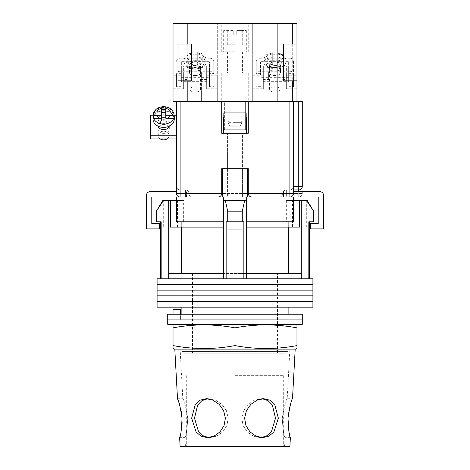 <?xml version="1.0" encoding="UTF-8"?>
<svg xmlns="http://www.w3.org/2000/svg" width="470" height="470" viewBox="0 0 470 470"><rect width="100%" height="100%" fill="white"/><g stroke="black" fill="none" stroke-linecap="round" stroke-linejoin="round"><path stroke-width="0.35" stroke-dasharray="2.35 1.76" d="M180.11 307.151L289.89 307.151L180.11 307.151L180.11 301.487L289.89 301.487L180.11 301.487L180.11 295.818L289.89 295.818L180.11 295.818L180.11 290.154L289.89 290.154L180.11 290.154L180.11 284.491L289.89 284.491L180.11 284.491L180.11 278.822L289.89 278.822L180.11 278.822M289.89 307.151L289.89 301.487L180.11 301.487L289.89 301.487L289.89 295.818L180.11 295.818L289.89 295.818L289.89 290.154L180.11 290.154L289.89 290.154L289.89 284.491L180.11 284.491L289.89 284.491L289.89 278.822M157.092 284.491L312.908 284.491L157.092 284.491M157.092 278.822L312.908 278.822M157.092 290.154L312.908 290.154L157.092 290.154M157.092 295.818L312.908 295.818L157.092 295.818M157.092 301.487L312.908 301.487L157.092 301.487M157.092 307.151L312.908 307.151M277.494 273.511L192.506 273.511L277.494 273.511L277.494 353.187L192.506 353.187L277.494 353.187M192.506 273.511L192.506 353.187M313.613 221.811L308.837 221.811L309.366 221.811L308.837 221.811L308.837 278.822L226.146 278.822L243.854 278.822L243.854 221.811L226.146 221.811L243.854 221.811L226.146 221.811L226.146 278.822L160.634 278.822L161.163 278.822L161.163 221.811L156.387 221.811M156.387 211.183L163.413 200.561L162.767 200.561M156.721 221.811L156.721 211.183M307.233 200.561L306.587 200.561L313.613 211.183M292.546 227.122L306.71 227.122L292.546 227.122L292.546 200.561L306.71 200.561L292.546 200.561M306.71 227.122L306.71 200.561M227.915 227.122L227.915 200.561L242.085 200.561L227.915 200.561L242.085 200.561L227.915 200.561L227.915 227.122L242.085 227.122L242.085 200.561L242.085 227.122L227.915 227.122M163.29 227.122L177.454 227.122L163.29 227.122L163.29 200.561L177.454 200.561L163.29 200.561M177.454 227.122L177.454 200.561M183.653 353.187L286.348 353.187L183.653 353.187L181.884 351.419L288.116 351.419L288.116 314.236M286.348 353.187L288.116 351.419L181.884 351.419L181.884 314.236M183.653 200.561L176.567 200.561L183.653 200.561L183.653 221.811L176.567 221.811L176.567 200.561L181.884 200.561L163.413 200.561M181.884 200.561L181.884 221.811M170.375 200.561L170.375 227.122L246.509 227.122L223.491 227.122L223.491 273.511L168.707 273.511L168.707 278.822L226.146 278.822M288.116 307.151L288.116 278.822L181.884 278.822L288.116 278.822M181.884 307.151L181.884 278.822M308.837 278.822L243.854 278.822M306.587 200.561L299.625 200.561L299.625 227.122L246.509 227.122L246.509 278.822M161.163 278.822L168.707 278.822M242.291 221.811L242.291 211.183L244.647 200.561L246.509 200.561L223.491 200.561L225.353 200.561L223.491 200.561L223.491 278.822M168.707 200.561L168.707 273.511L223.491 273.511L223.491 200.561L246.509 200.561L225.353 200.561L227.709 211.183L242.291 211.183M227.709 221.811L227.709 211.183M301.294 200.561L301.294 273.511L246.509 273.511L288.668 273.511L246.509 273.511L246.509 200.561L246.509 273.511M301.294 273.511L288.668 273.511L301.294 273.511L301.294 278.822M313.279 221.811L313.279 211.183M288.668 273.511L288.668 227.122M246.509 200.561L246.509 227.122M223.491 273.511L181.332 273.511L181.332 227.122M168.707 273.511L181.332 273.511M223.491 200.561L223.491 227.122M299.625 200.561L288.116 200.561L293.433 200.561L293.433 221.811L223.315 221.811L223.315 200.561L246.685 200.561L246.685 197.018L180.11 197.018L318.219 197.018L318.219 223.579L310.429 223.579L310.429 228.89L323.53 228.89L323.53 195.25A3.543 3.543 0 0 0 319.988 191.707L293.433 191.707M225.353 200.561L244.647 200.561M180.692 319.9L289.89 319.9L180.692 319.9L180.692 314.236L289.89 314.236L172.143 314.236L180.692 314.236L180.692 319.9M167.72 319.9L302.281 319.9L167.72 319.9M167.72 314.236L302.281 314.236M172.143 314.236L172.143 319.9L172.143 314.236M180.11 324.329L289.89 324.329L180.11 324.329L180.11 309.278L180.568 309.278L180.568 319.9L289.89 319.9L173.03 319.9L180.568 319.9L180.568 314.236M289.89 324.329L289.89 314.236M167.72 324.329L302.281 324.329M173.03 314.236L173.03 319.9L173.03 309.278L180.11 309.278M242.438 168.689L242.438 197.018L227.562 197.018L242.438 197.018L227.562 197.018L242.438 197.018L242.438 168.689L227.562 168.689L227.562 197.018L227.562 168.689L242.438 168.689L227.562 168.689L242.438 168.689L242.438 133.28L227.562 133.28L242.438 133.28L227.562 133.28L242.438 133.28L242.438 168.689L227.562 168.689L227.562 133.28L227.562 168.689L242.438 168.689M222.604 197.018L247.396 197.018L222.604 197.018L247.396 197.018L222.604 197.018L222.604 168.689L247.396 168.689L247.396 197.018M246.509 221.811L223.491 221.811M176.567 200.561L176.567 221.811L183.653 221.811M176.567 197.018L186.484 197.018L176.567 197.018L176.567 221.811L223.315 221.811L223.315 197.018L151.781 197.018L151.781 223.579L159.571 223.579L159.571 228.89L146.47 228.89L146.47 195.25A3.543 3.543 0 0 1 150.012 191.707L176.567 191.707M283.516 197.018L293.433 197.018L283.516 197.018L283.516 191.707L283.516 197.018M293.433 197.018L293.433 221.811L293.433 200.561L286.348 200.561L293.433 200.561M246.685 221.811L246.685 200.561L246.685 221.811L246.685 200.561L223.315 200.561L223.315 221.811M246.685 200.561L223.315 200.561M186.484 197.018L186.484 191.707L186.484 197.018M247.396 168.689L222.604 168.689L247.396 168.689M227.915 127.082L228.191 112.918L228.191 117.165L223.838 117.165L223.838 112.918L228.191 112.918L223.838 112.918L223.838 117.165L228.191 117.165L227.915 127.082L242.085 127.082L241.809 112.918L228.191 112.918L246.163 112.918L241.809 112.918L241.809 117.165L246.163 117.165L241.809 117.165L242.085 127.082L227.915 127.082M227.915 229.777L242.085 229.777L242.085 133.28L227.915 133.28L242.085 133.28L227.915 133.28L242.085 133.28L242.085 229.777L227.915 229.777L227.915 133.28L227.915 229.777L242.085 229.777L227.915 229.777M223.838 117.165L228.191 117.165L223.838 117.165L223.838 112.918L246.163 112.918L228.191 112.918L228.191 117.165L228.191 112.918L246.163 112.918L223.838 112.918L246.163 112.918L246.333 133.28L223.667 133.28L246.333 133.28L223.667 133.28L223.667 117.165M241.809 112.918L241.809 117.165L241.809 112.918M228.191 112.918L223.838 112.918L228.191 112.918M163.642 133.398A5.664 4.441 180 0 1 157.979 128.95A5.664 4.441 180 0 1 163.642 124.509A5.664 4.441 180 0 1 169.312 128.95A5.664 4.441 180 0 1 163.642 133.398A5.664 4.441 0 0 1 157.979 128.95A5.664 4.441 0 0 1 163.642 124.509A5.664 4.441 0 0 1 169.312 128.95A5.664 4.441 0 0 1 163.642 133.398M169.177 126.177A5.664 4.441 0 0 0 169.312 125.214A5.664 4.441 0 0 0 163.642 120.772A5.664 4.441 0 0 0 157.979 125.214A5.664 4.441 0 0 0 158.114 126.177M176.567 115.221L176.567 138.95L176.567 115.221L176.567 138.95L176.567 115.221L150.717 115.221L150.717 118.951L176.567 118.951L150.717 118.951L150.717 138.95L176.567 138.95M153.232 115.221L174.059 115.221L174.006 113.746M163.642 114.762A5.487 4.306 180 0 1 169.135 119.063A5.487 4.306 180 0 1 163.642 123.369A5.487 4.306 180 0 1 158.155 119.063A5.487 4.306 180 0 1 163.642 114.762A5.487 4.306 0 0 1 169.135 119.063A5.487 4.306 0 0 1 163.642 123.369A5.487 4.306 0 0 1 158.155 119.063A5.487 4.306 0 0 1 163.642 114.762M160.293 138.95A5.487 4.306 180 0 1 158.155 135.542A5.487 4.306 180 0 1 163.642 131.236A5.487 4.306 180 0 1 169.135 135.542A5.487 4.306 180 0 1 166.997 138.95M170.399 115.238C172.596 115.35 173.812 116.084 174.053 117.435L174.053 118.534L165.769 118.534L174.053 118.534A10.622 8.331 180 0 0 174.27 116.865L174.27 119.063A10.622 8.331 0 0 0 163.642 110.732A10.622 8.331 0 0 0 153.02 119.063A10.622 8.331 180 0 0 163.642 127.399A10.622 8.331 180 0 0 174.27 119.063A10.622 8.331 180 0 0 163.642 110.732A10.622 8.331 180 0 0 153.02 119.063L153.02 116.865A10.622 8.331 180 0 0 153.238 118.534L153.238 117.435C153.473 116.084 154.689 115.35 156.886 115.238A7.085 5.558 180 0 0 163.642 119.127A7.085 5.558 180 0 0 170.399 115.238L165.769 115.238L165.769 117.741L161.521 117.741L161.521 121.037L161.521 115.238L156.886 115.238M165.769 118.534L165.769 115.238L165.769 121.037L165.769 117.741L165.769 121.037L161.521 121.037L161.521 115.238L161.521 118.534L153.238 118.534L161.521 118.534L161.521 121.037L165.769 121.037L165.769 118.534M165.769 112.7L165.769 109.404L165.769 112.7L161.521 112.7L161.521 115.203L161.521 111.907L156.886 111.907C154.695 112.019 153.473 112.747 153.238 114.104A10.622 8.331 180 0 1 163.642 107.436A10.622 8.331 180 0 1 174.053 114.104C173.818 112.753 172.602 112.019 170.399 111.907L165.769 111.907L165.769 109.404L161.521 109.404L161.521 111.907M161.521 112.7L161.521 109.404L161.521 115.203L153.238 115.203L153.238 114.104A10.622 8.331 0 0 1 163.642 107.436A10.622 8.331 0 0 1 174.053 114.104M163.642 129.661A5.664 4.441 180 0 0 169.312 125.214A5.664 4.441 180 0 0 163.642 120.772A5.664 4.441 180 0 0 157.979 125.214A5.664 4.441 180 0 0 163.642 129.661M150.717 135.213L150.717 115.221L150.717 138.95L150.717 135.213L176.567 135.213M163.642 139.849A5.487 4.306 0 0 1 158.155 135.542A5.487 4.306 0 0 1 163.642 131.236A5.487 4.306 0 0 1 169.135 135.542A5.487 4.306 0 0 1 163.642 139.849M153.238 115.203A10.622 8.331 180 0 0 153.02 116.865M174.27 116.865A10.622 8.331 180 0 0 174.053 115.203L165.769 115.203L165.769 111.907M153.279 113.758L153.238 114.104M224.378 129.738L224.378 101.408L245.622 101.408L224.378 101.408L245.622 101.408L224.378 101.408L224.378 129.738L245.622 129.738L245.622 101.408L245.622 129.738L224.378 129.738M293.433 189.939L298.744 189.939A3.543 3.543 0 0 0 302.281 186.396L302.281 101.408L298.744 101.408L298.744 193.481L293.433 193.481C293.204 195.614 292.023 196.795 289.89 197.018L298.744 197.018L289.89 197.018A3.543 3.543 0 0 0 293.433 193.481L293.433 101.408L248.278 101.408L248.278 133.28L221.722 133.28L248.278 133.28L221.722 133.28L221.722 101.408L176.567 101.408L176.567 193.481A3.543 3.543 0 0 0 180.11 197.018A3.543 3.543 0 0 1 176.567 193.481A3.543 3.543 0 0 0 180.11 197.018L180.11 101.408M289.89 101.408L289.89 193.481L248.278 193.481L248.278 168.689L248.278 193.481L221.722 193.481L221.722 168.689L221.722 193.481L221.722 168.689L248.278 168.689L221.722 168.689L248.278 168.689L248.278 193.481C248.507 195.614 249.688 196.795 251.82 197.018L218.18 197.018A3.543 3.543 0 0 0 221.722 193.481C221.493 195.614 220.312 196.795 218.18 197.018M279.268 197.018A3.543 3.543 0 0 0 282.805 193.481A3.543 3.543 0 0 1 279.268 197.018L286.348 197.018L279.268 197.018A3.543 3.543 0 0 0 282.805 193.481A3.543 3.543 0 0 1 286.348 189.939L286.348 193.481L286.348 189.939A3.543 3.543 0 0 0 282.805 193.481L289.89 193.481L289.89 197.018A3.543 3.543 0 0 0 293.433 193.481L293.433 101.408L293.433 193.481A3.543 3.543 0 0 1 289.89 197.018L289.89 193.481L293.433 193.481L289.89 193.481L289.89 189.939C292.023 189.716 293.204 188.535 293.433 186.396A3.543 3.543 0 0 1 289.89 189.939A3.543 3.543 0 0 0 293.433 186.396M298.744 101.408L293.433 101.408M221.722 101.408L221.722 133.28L221.722 101.408L248.278 101.408L248.278 133.28L248.278 101.408M302.281 193.481A3.543 3.543 0 0 1 298.744 197.018A3.543 3.543 0 0 0 302.281 193.481L298.744 193.481L302.281 193.481L302.281 191.707L302.281 193.481A3.543 3.543 0 0 1 298.744 197.018L298.744 191.707M185.421 189.939L180.11 189.939L185.421 189.939A3.543 3.543 0 0 1 188.964 193.481A3.543 3.543 0 0 0 185.421 189.939L185.421 193.481L180.11 193.481L180.11 189.939A3.543 3.543 0 0 1 176.567 186.396A3.543 3.543 0 0 0 180.11 189.939L180.11 193.481L188.964 193.481L185.421 193.481L185.421 189.939A3.543 3.543 0 0 1 188.964 193.481A3.543 3.543 0 0 0 192.506 197.018A3.543 3.543 0 0 1 188.964 193.481A3.543 3.543 0 0 0 192.506 197.018M251.673 197.018A3.543 3.543 0 0 1 248.283 193.622A3.543 3.543 0 0 0 251.673 197.018M218.327 197.018A3.543 3.543 0 0 0 221.717 193.622M248.278 193.481A3.543 3.543 0 0 0 251.82 197.018A3.543 3.543 0 0 1 248.278 193.481M235 375.677L283.692 375.677L235 375.677M289.89 446.5L180.11 446.5M261.349 437.588L260.028 437.646L266.273 436.154L271.155 431.942L275.502 418.171L271.942 404.412L267.289 400.205L261.091 398.695L254.258 400.205L248.042 404.435L243.572 410.692L241.768 418.171L243.583 410.668L248.066 404.412L254.27 400.205L262.407 398.754M244.617 418.171L246.392 410.68L250.81 404.412L256.961 400.199L263.746 398.695L269.968 400.199L274.697 404.423L278.352 418.171L273.898 431.948L268.946 436.154L262.689 437.646L255.991 436.154L250.046 431.942L245.957 425.644L244.617 418.171M207.593 398.754L215.742 400.205L221.958 404.435L226.428 410.692L228.232 418.171L226.417 410.668L221.934 404.412L215.73 400.205L208.909 398.695L202.705 400.205L198.04 404.435L194.498 418.171L198.851 431.948L203.733 436.154L209.972 437.646L216.694 436.154L222.698 431.942L226.863 425.656L228.232 418.171L226.863 425.656L222.698 431.948L216.688 436.154L208.651 437.588M191.648 418.171L195.309 404.412L200.038 400.199L206.254 398.695L213.045 400.199L219.196 404.423L223.614 410.692L225.383 418.171L224.043 425.65L219.942 431.948L213.997 436.154L207.311 437.646L201.048 436.154L196.096 431.942L191.648 418.171M187.736 418.171C185.732 406.344 184.093 399.853 182.812 398.695C184.093 399.864 185.738 406.356 187.736 418.171C185.732 406.344 184.093 399.853 182.812 398.695C184.093 399.864 185.738 406.356 187.736 418.171C187.089 430.015 186.155 436.507 184.939 437.646C186.155 436.501 187.089 430.009 187.736 418.171C187.089 430.015 186.155 436.507 184.939 437.646C186.155 436.501 187.089 430.009 187.736 418.171M178.065 400.158L178.747 402.067M179.716 405.128L181.132 410.974M181.673 414.317L182.119 422.037M282.264 418.171C284.268 406.344 285.907 399.853 287.188 398.695C285.907 399.864 284.262 406.356 282.264 418.171C284.268 406.344 285.907 399.853 287.188 398.695C285.907 399.864 284.262 406.356 282.264 418.171C282.911 430.015 283.845 436.507 285.061 437.646C283.845 436.501 282.911 430.009 282.264 418.171C282.911 430.015 283.845 436.507 285.061 437.646C283.845 436.501 282.911 430.009 282.264 418.171M288.345 414.182L288.95 410.545M290.278 405.158L291.329 401.856M291.917 400.211L292.499 398.695L287.188 398.695L289.89 349.116L174.799 349.116M174.799 324.329L295.201 324.329L174.799 324.329M180.997 349.116L289.003 349.116L180.997 349.116L180.997 324.329L289.003 324.329L180.997 324.329M289.003 349.116L289.003 324.329M284.579 446.5L235 446.5L284.579 446.5L285.061 437.646L290.372 437.646L289.914 436.031M289.585 434.762L289.408 434.045M295.201 349.116L289.89 349.116M181.943 425.597L180.051 436.154M260.028 437.646L253.307 436.154L247.302 431.942L243.137 425.656L241.768 418.171L243.137 425.656L247.302 431.948L253.312 436.154L260.028 437.646L262.689 437.646L260.028 437.646M173.03 348.564L173.03 345.573C193.687 349.515 214.344 349.515 235 345.573C255.657 349.515 276.313 349.515 296.97 345.573L296.97 348.564M296.97 324.882L296.97 327.866C276.313 323.924 255.657 323.924 235 327.866C214.344 323.924 193.687 323.924 173.03 327.866L173.03 324.882M296.97 345.573L296.97 327.866M235 345.573L235 327.866M173.03 345.573L173.03 327.866M274.838 69.977A5.664 2.785 180 0 0 269.175 72.762A5.664 2.785 180 0 0 274.838 75.552A5.664 2.785 180 0 0 280.508 72.762A5.664 2.785 180 0 0 274.838 69.977M274.838 65.659A5.664 2.785 180 0 0 269.175 68.45A5.664 2.785 180 0 0 274.838 71.234A5.664 2.785 180 0 0 280.508 68.45A5.664 2.785 180 0 0 274.838 65.659A5.664 2.785 0 0 1 280.508 68.45A5.664 2.785 0 0 1 274.838 71.234A5.664 2.785 0 0 1 269.175 68.45A5.664 2.785 0 0 1 274.838 65.659M261.026 81.668L261.026 65.994L288.651 65.994L288.651 81.668L261.026 81.668L261.026 65.994M261.026 61.676L288.651 61.676L288.651 65.994M288.651 61.676L288.651 81.668M288.651 77.356L261.026 77.356M274.838 67.533A5.664 2.785 0 0 1 269.175 64.748A5.664 2.785 0 0 1 274.838 61.964A5.664 2.785 0 0 1 280.508 64.748A5.664 2.785 0 0 1 274.838 67.533M289.179 61.917L289.179 74.977L260.498 74.977L260.498 61.917L289.179 61.917L289.179 73.631L293.433 73.631L293.433 86.697L289.179 86.697L289.179 74.977M289.89 71.281A3.543 3.084 180 0 1 293.433 74.36L293.433 61.3A3.543 3.084 0 0 0 289.89 58.215L289.89 71.281L259.787 71.281L259.787 58.215A3.543 3.084 0 0 0 256.25 61.3L256.25 73.631L260.498 73.631L260.498 61.917M256.25 61.3L256.25 73.631M293.433 61.3L293.433 73.631M259.787 58.215L289.89 58.215M293.433 74.36L293.433 86.697M260.498 73.631L260.498 74.977M260.498 86.697L256.25 86.697M256.25 74.36A3.543 3.084 180 0 1 259.787 71.281M289.179 86.697L289.179 73.631M274.838 92.026A5.311 2.614 180 0 0 280.149 89.412A5.311 2.614 180 0 0 274.838 86.803A5.311 2.614 180 0 0 269.527 89.412A5.311 2.614 180 0 0 274.838 92.026M274.838 67.363A5.311 2.614 180 0 0 280.149 64.748A5.311 2.614 180 0 0 274.838 62.134A5.311 2.614 180 0 0 269.527 64.748A5.311 2.614 180 0 0 274.838 67.363M272.712 54.056A10.98 5.399 180 0 0 263.864 59.349C265.068 54.338 266.872 54.896 268.235 53.862L272.712 52.722L272.712 54.825A10.98 5.399 0 0 1 274.838 54.726A10.98 5.399 0 0 1 276.965 54.825L276.965 59.079L276.965 55.995L281.924 55.995L281.924 58.086L276.965 58.086L276.965 64.649A10.98 5.399 180 0 0 285.819 59.349A10.98 5.399 180 0 0 276.965 54.056L276.965 54.825M276.965 59.079L281.924 59.079L281.924 61.165L276.965 61.165L276.965 65.418A10.98 5.399 0 0 1 274.838 65.524A10.98 5.399 0 0 1 272.712 65.418L272.712 60.994A8.319 4.095 0 0 1 266.519 57.04A8.319 4.095 0 0 1 272.712 53.081L272.712 55.995L267.759 55.995L267.759 58.086L272.712 58.086L272.712 60.994M276.965 65.418L276.965 64.649M276.965 54.056L276.965 55.995M272.712 64.649A10.98 5.399 180 0 1 263.864 59.349L263.864 62.434C265.444 68.873 270.35 68.708 274.838 69.184C279.327 68.708 284.233 68.873 285.819 62.434A10.98 5.399 0 0 1 274.838 67.833A10.98 5.399 0 0 1 263.864 62.434A10.98 5.399 0 0 1 274.838 57.035A10.98 5.399 0 0 1 285.819 62.434L285.819 59.349C284.514 55.008 281.565 52.793 276.965 52.722L276.965 53.081A8.319 4.095 0 0 1 283.163 57.04A8.319 4.095 0 0 1 276.965 60.994M272.712 54.825L272.712 59.079L267.759 59.079L267.759 61.165L272.712 61.165L272.712 65.418M272.712 61.165L272.712 58.086M276.965 61.165L276.965 58.086M272.712 59.079L272.712 55.995M281.924 61.165L281.924 58.086M281.924 59.079L281.924 55.995M267.759 59.079L267.759 55.995M267.759 61.165L267.759 58.086M195.162 61.964A5.664 2.785 180 0 0 189.492 64.748A5.664 2.785 180 0 0 195.162 67.533A5.664 2.785 180 0 0 200.825 64.748A5.664 2.785 180 0 0 195.162 61.964M195.162 65.659A5.664 2.785 180 0 0 189.492 68.45A5.664 2.785 180 0 0 195.162 71.234A5.664 2.785 180 0 0 200.825 68.45A5.664 2.785 180 0 0 195.162 65.659A5.664 2.785 0 0 1 200.825 68.45A5.664 2.785 0 0 1 195.162 71.234A5.664 2.785 0 0 1 189.492 68.45A5.664 2.785 0 0 1 195.162 65.659M180.821 61.917L180.821 74.977L209.503 74.977L209.503 61.917L180.821 61.917L180.821 73.631L176.567 73.631L176.567 86.697L180.821 86.697L180.821 74.977M210.213 58.215L180.11 58.215L180.11 71.281L210.213 71.281L210.213 58.215A3.543 3.084 180 0 1 213.75 61.3L213.75 73.631L209.503 73.631L209.503 61.917M213.75 61.3L213.75 73.631M180.11 71.281A3.543 3.084 0 0 0 176.567 74.36L176.567 73.631M176.567 61.3A3.543 3.084 180 0 1 180.11 58.215M176.567 74.36L176.567 86.697M213.75 74.36A3.543 3.084 0 0 0 210.213 71.281M209.503 73.631L209.503 86.697L213.75 86.697M209.503 86.697L209.503 74.977M180.821 86.697L180.821 73.631M195.162 86.803A5.311 2.614 0 0 1 200.473 89.412A5.311 2.614 0 0 1 195.162 92.026A5.311 2.614 0 0 1 189.851 89.412A5.311 2.614 0 0 1 195.162 86.803M195.162 62.134A5.311 2.614 0 0 1 200.473 64.748A5.311 2.614 0 0 1 195.162 67.363A5.311 2.614 0 0 1 189.851 64.748A5.311 2.614 0 0 1 195.162 62.134M197.288 54.056A10.98 5.399 0 0 1 206.136 59.349C204.838 55.008 201.888 52.793 197.288 52.722L197.288 54.825A10.98 5.399 180 0 0 195.162 54.726A10.98 5.399 180 0 0 193.035 54.825L193.035 53.081A8.319 4.095 180 0 0 186.837 57.04A8.319 4.095 180 0 0 193.035 60.994L193.035 64.649A10.98 5.399 0 0 1 184.181 59.349A10.98 5.399 0 0 1 193.035 54.056L193.035 54.825M193.035 59.079L188.076 59.079L188.076 61.165L193.035 61.165L193.035 65.418A10.98 5.399 180 0 0 195.162 65.524A10.98 5.399 180 0 0 197.288 65.418L197.288 60.994A8.319 4.095 180 0 0 203.481 57.04A8.319 4.095 180 0 0 197.288 53.081L197.288 55.995L202.241 55.995L202.241 58.086L197.288 58.086L197.288 60.994M193.035 65.418L193.035 64.649M188.076 59.079L188.076 55.995L188.076 58.086L193.035 58.086L193.035 60.994M188.076 55.995L193.035 55.995M193.035 54.056L193.035 52.722L188.558 53.862C187.195 54.896 185.392 54.338 184.181 59.349L184.181 62.434A10.98 5.399 180 0 0 195.162 67.833A10.98 5.399 180 0 0 206.136 62.434A10.98 5.399 180 0 0 195.162 57.035A10.98 5.399 180 0 0 184.181 62.434C185.768 68.873 190.673 68.708 195.162 69.184C199.65 68.708 204.556 68.873 206.136 62.434L206.136 59.349A10.98 5.399 0 0 1 197.288 64.649M197.288 54.825L197.288 59.079L202.241 59.079L202.241 61.165L202.241 58.086M197.288 65.418L197.288 61.165L202.241 61.165M197.288 61.165L197.288 58.086M193.035 61.165L193.035 58.086M197.288 59.079L197.288 55.995M188.076 61.165L188.076 58.086M202.241 59.079L202.241 55.995M195.162 75.552A5.664 2.785 0 0 1 189.492 72.762A5.664 2.785 0 0 1 195.162 69.977A5.664 2.785 0 0 1 200.825 72.762A5.664 2.785 0 0 1 195.162 75.552M208.974 81.668L208.974 65.994L181.35 65.994L181.35 81.668L208.974 81.668L208.974 65.994M208.974 61.676L181.35 61.676L181.35 65.994M181.35 61.676L181.35 81.668M181.35 77.356L208.974 77.356M235 122.652L241.016 122.652L235 122.652M235 120.884L242.085 120.884L235 120.884M233.232 34.833L235 34.833L233.232 34.833L233.232 30.585L233.232 34.833L233.232 30.585L223.667 30.585L233.232 30.585L233.232 34.833L236.768 34.833L233.232 34.833M235 44.75L227.738 44.75L235 44.75M235 51.829L221.276 51.829L235 51.829M236.768 34.833L236.768 30.585L246.333 30.585L236.768 30.585L236.768 34.833L235 34.833L236.768 34.833L236.768 30.585L242.262 30.585L236.768 30.585L236.768 34.833M235 73.079L221.276 73.079L235 73.079M235 23.5L221.276 23.5L235 23.5M235 101.408L221.276 101.408L235 101.408M188.964 79.536L188.964 101.408L201.36 101.408L201.36 72.762A6.198 3.049 180 0 0 195.162 69.719A6.198 3.049 180 0 0 188.964 72.762L188.964 79.536L183.653 79.536L183.653 65.994L206.671 65.994L206.671 79.536L201.36 79.536L201.36 72.762M219.067 101.408L219.067 23.5L217.293 23.5L217.293 75.247L206.671 75.247L206.671 88.783L217.293 88.783L217.293 101.408L281.037 101.408L281.037 72.762L281.037 79.536L286.348 79.536L286.348 65.994L263.329 65.994L263.329 79.536L268.64 79.536L268.64 72.762A6.198 3.049 0 0 1 274.838 69.719A6.198 3.049 0 0 1 281.037 72.762M292.722 44.039L292.722 80.869L283.516 80.869L283.516 44.039L296.97 44.039M292.722 80.869L296.97 80.869M281.037 79.536L281.037 101.408L296.97 101.408L176.567 101.408M187.195 44.039L191.443 44.039L191.443 80.869L177.989 80.869L177.989 44.039L187.195 44.039L187.195 80.869M188.964 72.762L188.964 101.408L173.03 101.408L173.03 88.783L183.653 88.783L183.653 79.536M183.653 88.783L183.653 75.247L173.03 75.247L173.03 23.5L217.293 23.5L217.293 101.408L201.36 101.408L201.36 79.536M227.915 101.408L242.085 101.408L227.915 101.408L227.915 122.652L227.915 101.408M206.671 88.783L206.671 79.536M173.03 75.247L173.03 88.783M219.067 23.5L250.933 23.5L250.933 101.408M250.933 23.5L252.707 23.5L252.707 75.247L263.329 75.247L263.329 88.783L252.707 88.783L252.707 101.408L252.707 23.5L296.97 23.5L296.97 101.408M263.329 88.783L263.329 79.536M268.64 72.762L268.64 79.536M296.97 88.783L286.348 88.783L286.348 79.536M286.348 88.783L286.348 75.247L296.97 75.247M286.348 75.247L286.348 65.994M263.329 75.247L263.329 65.994M252.707 88.783L252.707 75.247M206.671 75.247L206.671 65.994M183.653 75.247L183.653 65.994M217.293 88.783L217.293 75.247M242.085 122.652L242.085 101.408L242.085 122.652L227.915 122.652L242.085 122.652L239.953 126.195L230.047 126.195L239.953 126.195L242.085 122.652M227.915 122.652L230.047 126.195L227.915 122.652M187.195 23.5L187.195 101.408M277.141 23.5L277.141 101.408M292.722 23.5L292.722 101.408M170.399 111.907A7.085 5.558 180 0 0 163.642 108.018A7.085 5.558 180 0 0 156.886 111.907M174.053 117.435A10.622 8.331 0 0 1 163.642 124.104A10.622 8.331 0 0 1 153.238 117.435M221.722 193.481L180.11 193.481L180.11 197.018A3.543 3.543 0 0 1 176.567 193.481L180.11 193.481L176.567 193.481A3.543 3.543 0 0 0 180.11 197.018L180.11 193.481L176.567 193.481M185.421 197.018L185.421 193.481L185.421 197.018M298.744 197.018L298.744 193.481L286.348 193.481L286.348 197.018L286.348 193.481L282.805 193.481A3.543 3.543 0 0 1 286.348 189.939M222.604 193.481L247.396 193.481M302.281 186.396A3.543 3.543 0 0 1 298.744 189.939M180.11 189.939A3.543 3.543 0 0 1 176.567 186.396M274.838 68.843A8.319 4.095 180 0 0 283.163 64.748A8.319 4.095 180 0 0 274.838 60.654A8.319 4.095 180 0 0 266.519 64.748A8.319 4.095 180 0 0 274.838 68.843M195.162 60.654A8.319 4.095 0 0 1 203.481 64.748A8.319 4.095 0 0 1 195.162 68.843A8.319 4.095 0 0 1 186.837 64.748A8.319 4.095 0 0 1 195.162 60.654M288.116 200.561L288.116 221.811M286.348 200.561L286.348 221.811M157.979 125.214L157.979 128.95L157.979 125.214M169.312 125.214L169.312 128.95L169.312 125.214M283.692 375.677L283.692 446.5M186.308 375.677L186.308 446.5M263.746 398.695L261.091 398.695L263.746 398.695M206.254 398.695L208.909 398.695L206.254 398.695M177.501 398.695L182.812 398.695L180.11 349.116M185.421 446.5L184.939 437.646L179.628 437.646M207.311 437.646L209.972 437.646L207.311 437.646M269.175 64.748L269.175 72.762M280.508 64.748L280.508 72.762M280.149 89.412L280.149 64.748M269.527 89.412L269.527 64.748M189.492 72.762L189.492 64.748M200.825 72.762L200.825 64.748M200.473 89.412L200.473 64.748M189.851 89.412L189.851 64.748M241.016 122.652L242.085 120.884L242.085 51.829M227.738 44.75L227.738 30.585M246.333 30.585L246.333 51.829M223.667 30.585L223.667 51.829M228.984 122.652L227.915 120.884L227.915 51.829M242.262 44.75L242.262 30.585M227.562 51.829L227.562 73.079M221.276 51.829L221.276 23.5M221.276 73.079L221.276 101.408M248.724 73.079L248.724 101.408M248.724 51.829L248.724 23.5M242.438 51.829L242.438 73.079"/><path stroke-width="0.7" d="M312.908 284.491L157.092 284.491L157.092 278.822L312.908 278.822L312.908 284.491L157.092 284.491L157.092 290.154L312.908 290.154L312.908 284.491M312.908 295.818L157.092 295.818L157.092 290.154L312.908 290.154L312.908 295.818L157.092 295.818L157.092 301.487L312.908 301.487L312.908 295.818M312.908 307.151L157.092 307.151L157.092 301.487L312.908 301.487L312.908 307.151M156.721 211.183L156.721 221.811L156.387 221.811L156.387 211.183L163.413 200.561L168.707 200.561L168.707 273.511L223.491 273.511L223.491 278.822M307.233 200.561L313.613 211.183L306.587 200.561L307.233 200.561M181.884 221.811L181.884 227.122M288.116 314.236L288.116 307.151M181.884 314.236L181.884 307.151M309.366 221.811L309.366 278.822M156.721 221.811L161.163 221.811L161.163 278.822M226.146 278.822L226.146 221.811L243.854 221.811L243.854 278.822M313.279 211.183L313.279 221.811L308.837 221.811L308.837 278.822M168.707 200.561L170.375 200.561L170.375 227.122L223.491 227.122M246.509 227.122L299.625 227.122L299.625 200.561L306.587 200.561M168.707 273.511L168.707 278.822M227.709 221.811L227.709 211.183L225.353 200.561M223.491 200.561L223.491 273.511M246.509 200.561L246.509 273.511L301.294 273.511L301.294 278.822M246.509 273.511L246.509 278.822M244.647 200.561L242.291 211.183L227.709 211.183M242.291 221.811L242.291 211.183M301.294 200.561L301.294 273.511M288.668 273.511L288.668 227.122M181.332 273.511L181.332 227.122M293.433 200.561L299.625 200.561M170.375 200.561L176.567 200.561M156.387 211.183L162.767 200.561L163.413 200.561M313.279 221.811L313.613 221.811L313.613 211.183M302.281 319.9L167.72 319.9L167.72 314.236L302.281 314.236L302.281 319.9L167.72 319.9L167.72 324.329L302.281 324.329L302.281 319.9M173.03 314.236L173.03 309.278L180.568 309.278L180.568 314.236M222.604 197.018L222.604 168.689L247.396 168.689L247.396 197.018M221.717 193.622A3.543 3.543 0 0 0 221.722 193.481L221.722 168.689L248.278 168.689L248.278 193.481C248.507 195.614 249.688 196.795 251.82 197.018L293.433 197.018L293.433 221.811L246.509 221.811M223.491 221.811L223.315 200.561L246.685 200.561L246.685 197.018L223.315 197.018L223.315 200.561M218.327 197.018A3.543 3.543 0 0 1 218.18 197.018L176.567 197.018L176.567 221.811L223.315 221.811M246.685 221.811L246.685 200.561M293.433 197.018L318.219 197.018L318.219 223.579L310.429 223.579L310.429 228.89L323.53 228.89L323.53 195.25A3.543 3.543 0 0 0 319.988 191.707L293.433 191.707M176.567 197.018L151.781 197.018L151.781 223.579L159.571 223.579L159.571 228.89L146.47 228.89L146.47 195.25A3.543 3.543 0 0 1 150.012 191.707L176.567 191.707M223.667 117.165L223.667 133.28L246.333 133.28L246.333 117.165M246.163 117.165L246.163 112.918L223.838 112.918L223.838 117.165M158.114 126.177A5.664 4.441 0 0 0 163.642 129.661A5.664 4.441 0 0 0 169.177 126.177M176.567 138.95L150.717 138.95L150.717 115.221L153.232 115.221M170.399 115.238L165.769 115.238L165.769 117.741L161.521 117.741L161.521 115.238L156.886 115.238A7.085 5.558 0 0 0 163.642 119.127A7.085 5.558 0 0 0 170.399 115.238C172.596 115.35 173.812 116.084 174.053 117.435L174.053 118.534A10.622 8.331 0 0 0 174.27 116.865A10.622 8.331 0 0 0 174.053 115.203L176.567 115.221M150.717 135.213L176.567 135.213M156.886 111.907C154.695 112.019 153.473 112.747 153.238 114.104L153.279 113.758C154.888 109.263 158.343 106.902 163.642 106.672C168.947 106.902 172.402 109.263 174.006 113.758L174.053 114.104C173.818 112.753 172.602 112.019 170.399 111.907L165.769 111.907L165.769 109.404L161.521 109.404L161.521 111.907L156.886 111.907A7.085 5.558 0 0 1 163.642 108.018A7.085 5.558 0 0 1 170.399 111.907M166.997 138.95A5.487 4.306 180 0 1 163.642 139.849A5.487 4.306 180 0 1 160.293 138.95M161.521 111.907L161.521 115.203L153.238 115.203A10.622 8.331 0 0 0 153.02 116.865L153.02 119.063A10.622 8.331 0 0 0 163.642 127.399A10.622 8.331 0 0 0 174.27 119.063L174.27 116.865M165.769 111.907L165.769 115.203L174.053 115.203L174.053 114.104M153.02 116.865A10.622 8.331 0 0 0 153.238 118.534L153.238 117.435C153.473 116.084 154.689 115.35 156.886 115.238M153.238 115.203L153.238 114.104M165.769 112.7L161.521 112.7M180.11 101.408L180.11 197.018A3.543 3.543 0 0 1 176.567 193.481L176.567 101.408L221.722 101.408L221.722 133.28L248.278 133.28L248.278 101.408L293.433 101.408L293.433 193.481L289.89 193.481L289.89 101.408M248.278 101.408L221.722 101.408M293.433 101.408L302.281 101.408L302.281 186.396A3.543 3.543 0 0 1 298.744 189.939L293.433 189.939M289.89 197.018A3.543 3.543 0 0 0 293.433 193.481A3.543 3.543 0 0 1 289.89 197.018L289.89 193.481L248.278 193.481A3.543 3.543 0 0 0 248.283 193.622A3.543 3.543 0 0 1 248.278 193.481L247.396 193.481M218.18 197.018C220.312 196.795 221.493 195.614 221.722 193.481L222.604 193.481M182.031 418.171C180.175 406.344 178.665 399.853 177.501 398.695C178.671 399.864 180.18 406.356 182.031 418.171C181.52 430.009 180.721 436.507 179.628 437.646C180.721 436.501 181.52 430.009 182.031 418.171M174.799 349.116L295.201 349.116L296.97 348.564L296.97 345.573C276.313 349.515 255.657 349.515 235 345.573C214.344 349.515 193.687 349.515 173.03 345.573L173.03 348.564L174.799 349.116L177.501 398.695L178.065 400.158M178.747 402.067L179.464 404.282M179.546 404.558L179.716 405.128M181.132 410.974L181.673 414.317M208.651 437.588L202.899 435.684L198.458 431.401L194.498 418.171L197.7 404.952L201.906 400.669L207.593 398.754M225.383 418.171L223.608 410.68L219.19 404.412L213.039 400.199L206.254 398.695L200.032 400.199L195.303 404.423L191.648 418.171L196.102 431.948L201.054 436.154L207.311 437.646L214.009 436.154L219.954 431.942L224.043 425.644L225.383 418.171M262.407 398.754L268.106 400.681L272.318 404.976L275.502 418.171L271.543 431.407L267.095 435.684L261.349 437.588M278.352 418.171L274.692 404.412L269.962 400.199L263.746 398.695L256.955 400.199L250.804 404.423L246.386 410.692L244.617 418.171L245.957 425.65L250.058 431.948L256.003 436.154L262.689 437.646L268.952 436.154L273.904 431.942L278.352 418.171M289.003 432.194L287.969 418.171C288.48 430.009 289.279 436.507 290.372 437.646C289.279 436.501 288.48 430.009 287.969 418.171C289.826 406.344 291.335 399.853 292.499 398.695C291.329 399.864 289.82 406.356 287.969 418.171L288.345 414.182M288.95 410.545L290.278 405.158M291.329 401.856L291.917 400.211M174.799 324.329L173.03 324.882L173.03 327.866C193.687 323.924 214.344 323.924 235 327.866C255.657 323.924 276.313 323.924 296.97 327.866L296.97 324.882L295.201 324.329M289.914 436.031L289.585 434.762M289.408 434.045L289.015 432.241M180.051 436.154L179.628 437.646L180.11 446.5L289.89 446.5L290.372 437.646M182.119 422.037L181.943 425.597M235 345.573L235 327.866M173.03 345.573L173.03 327.866M296.97 345.573L296.97 327.866M296.97 101.408L296.97 23.5L292.722 23.5L292.722 44.039M292.722 80.869L292.722 101.408M277.141 101.408L277.141 23.5L187.195 23.5L187.195 44.039M187.195 80.869L187.195 101.408M187.195 23.5L173.03 23.5L173.03 101.408L176.567 101.408M277.141 23.5L292.722 23.5M296.97 44.039L283.516 44.039L283.516 80.869L296.97 80.869M177.989 80.869L177.989 44.039L191.443 44.039L191.443 80.869L177.989 80.869M174.053 117.435A10.622 8.331 180 0 1 163.642 124.104A10.622 8.331 180 0 1 153.238 117.435M176.567 193.481L221.722 193.481M293.433 186.396L298.744 186.396L298.744 101.408M298.744 191.707L298.744 186.396L302.281 186.396M160.634 221.811L160.634 278.822M288.116 221.811L288.116 227.122M153.279 113.758C154.888 109.263 158.343 106.902 163.642 106.672C168.947 106.902 172.402 109.263 174.006 113.758M292.499 398.695L295.201 349.116"/></g></svg>
